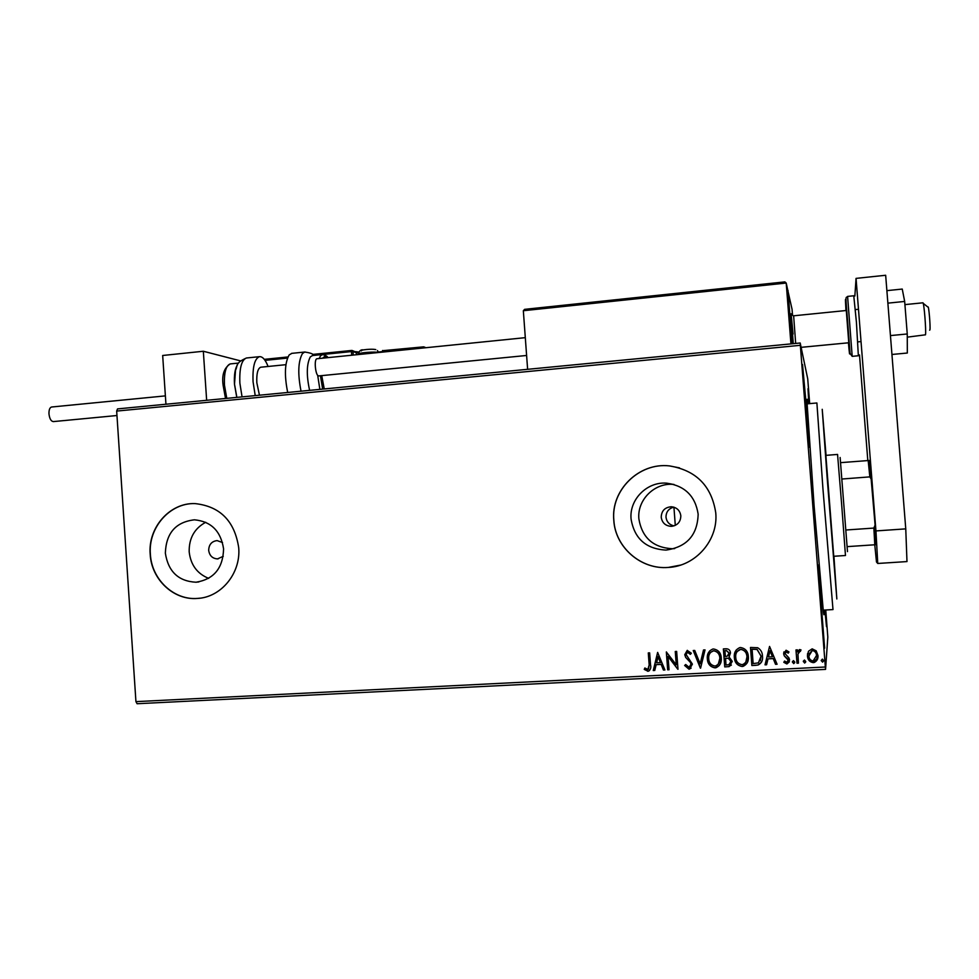 <?xml version="1.0" encoding="UTF-8"?>
<svg xmlns="http://www.w3.org/2000/svg" width="979" height="979" viewBox="0 0 979 979"><rect width="100%" height="100%" fill="white"/><g stroke="black" fill="none" stroke-linecap="round" stroke-linejoin="round"><path stroke-width="1.47" d="M823.926 610.113C824.134 615.558 823.951 616.207 823.4 612.046L814.136 506.253L807.075 403.115C806.904 397.707 807.173 397.939 807.859 403.776M661.217 517.255C662.134 522.835 665.426 525.858 671.08 526.335C677.358 525.625 680.613 522.113 680.833 515.823C679.964 510.389 676.77 507.367 671.288 506.755C664.839 507.318 661.474 510.83 661.217 517.255M673.785 507.146C668.645 508.554 666.05 511.907 665.989 517.193C666.662 521.893 669.33 524.781 673.993 525.894M222.527 542.55L217.093 540.592C211.684 541.314 208.882 544.569 208.686 550.369C209.518 555.717 212.467 558.556 217.534 558.899L223.261 556.305M165.353 553.159C168.253 571.614 178.459 581.306 195.996 582.224C213.814 579.348 223.016 568.236 223.579 548.889C220.862 531.132 211.17 521.44 194.466 519.812C175.779 521.991 166.075 533.102 165.353 553.159M205.712 522.272C194.429 528.44 188.923 538.291 189.18 551.801C190.648 564.822 197.146 573.682 208.674 578.369M631.076 519.054C634.392 538.634 646.042 548.986 666.014 550.088C686.793 547.09 697.501 535.109 698.149 514.134C695.31 496.072 684.835 485.755 666.723 483.173C647.033 481.423 629.118 499.571 631.076 519.054M673.993 484.446L673.197 484.385C654.241 482.696 636.986 500.159 638.883 518.894C642.077 537.74 653.287 547.689 672.512 548.754L674.702 548.583M613.796 520.314C615.228 547.298 641.012 569.815 668.29 567.441C695.592 566.217 718.415 540.175 715.759 512.849C711.611 485.976 696.142 470.336 669.367 465.894C638.932 462.345 610.737 490.234 613.796 520.314M679.487 467.864L669.428 465.906C638.993 462.369 610.81 490.246 613.857 520.314C615.289 547.285 641.074 569.79 668.339 567.428L680.576 565.091M150.191 554.261C151.378 579.421 173.699 600.519 197.379 598.438C221.083 597.423 240.956 573.253 238.717 547.775C234.666 521.061 220.116 506.327 195.066 503.598C169.844 502.508 147.817 527.595 150.191 554.261M195.127 503.598C169.954 502.594 148.025 527.644 150.387 554.249C151.574 579.397 173.895 600.494 197.562 598.414L200.095 598.169M805.032 403.115L809.058 447.195L806.561 408.573L802.535 364.543L805.032 403.115M824.881 610.052L826.509 626.695L825.554 610.015M821.026 608.877L824.624 648.171L818.187 565.018L821.026 608.877M825.738 610.003L827.818 637.084L825.566 669.379L137.084 703.73L135.934 701.637L116.672 411.082L117.529 408.904L800.198 343.005L807.724 378.824L809.682 403.617M808.483 651.255L812.166 648.844L816.205 650.839L817.967 655.502C818.273 658.72 817.024 661.045 814.247 662.465L813.243 662.624C809.645 662.012 807.712 659.822 807.455 656.04L808.483 651.255M797.004 663.224L795.976 649.934L797.408 649.86L797.555 651.818L799.525 649.554L800.993 649.897L797.958 654.107L798.436 663.15L797.004 663.224L796.013 649.934M786.088 650.227L788.988 651.965L788.242 653.152L786.076 651.879L785.072 653.703L788.976 657.949L789.6 659.981L786.896 663.97L783.824 662.318L784.546 661.045L786.945 662.293L788.181 660.127L784.265 655.869L783.653 653.85L786.088 650.227M756.131 665.304L751.872 665.524L750.489 647.462L757.673 647.731C760.805 649.603 762.408 652.406 762.482 656.126C763.045 660.323 761.552 663.297 757.991 665.047L751.872 665.524M724.741 666.907L723.371 648.906L725.941 648.771C728.719 648.771 730.224 650.178 730.469 653.005L729.061 656.933L732.28 661.388L729.184 666.601L724.741 666.907L723.444 648.906M700.364 668.143L693.23 650.521L694.735 650.448L700.156 663.811L703.509 649.97L705.027 649.897L700.597 668.131L693.352 650.521M669.036 669.746L667.666 669.807L666.332 651.965L676.269 664.814L675.265 651.488L676.648 651.414L677.994 669.281L668.045 656.456L669.036 669.746M649.163 664.778L648.282 652.932L649.64 652.858L650.545 664.876C651.243 667.727 650.509 669.844 648.318 671.215L644.255 669.403L644.843 667.996L647.865 669.428L649.285 664.68L648.404 652.932M135.934 701.637L825.346 667.005L800.345 345.318L116.672 411.082M657.631 652.43L664.912 669.954L663.419 670.028L661.155 664.411L656.15 664.668L654.755 670.468L653.262 670.542L657.631 652.43M688.971 669.183L684.639 665.487L685.692 664.521L689.118 667.299L691.015 664.19L690.428 662.453L685.667 657.399L684.749 654.706L687.209 650.423L691.345 653.213L690.354 654.364L687.466 652.247L686.12 654.559L692.41 664.141L689.534 669.11L684.737 665.39M707.327 658.855C706.862 654.18 708.661 650.925 712.724 649.077L713.483 648.979C718.353 649.836 720.948 652.858 721.266 658.047C721.707 662.587 719.969 665.818 716.053 667.715L715.025 667.862C710.228 666.968 707.658 663.958 707.327 658.855L709.738 650.802M734.323 657.447C733.858 652.773 735.657 649.505 739.72 647.633L740.528 647.523C745.435 648.392 748.042 651.427 748.36 656.628C748.813 661.168 747.075 664.398 743.171 666.32L742.082 666.479C737.248 665.585 734.654 662.575 734.323 657.447L736.208 650.007M769.555 646.434L777.081 664.239L775.539 664.313L773.202 658.598L768.025 658.867L766.581 664.765L765.04 664.851L769.555 646.434L765.04 664.851M792.39 662.171L793.467 660.592L794.764 662.049L793.7 663.627L792.464 661.449M803.331 661.608L804.408 660.03L805.717 661.486L804.64 663.064L803.38 660.996M821.246 660.69L822.336 659.112L823.645 660.568L822.568 662.147L821.259 660.262M809.474 403.642L807.981 388.712L808.838 403.691M800.198 343.005L800.345 345.318M825.346 667.005L825.566 669.379M649.469 670.627L647.755 671.288M647.878 671.19L644.255 669.403M644.366 669.306L644.904 668.045M648.49 669.085L649.285 664.68M664.888 669.869L663.419 670.028M663.529 669.93L661.155 664.411M661.266 664.313L656.15 664.668M654.767 670.382L653.262 670.542M653.372 670.456L657.729 652.43M660.433 662.612L658.182 656.64L656.603 662.807L660.433 662.612L658.072 656.725M669.036 669.648L667.666 669.807M667.776 669.722L666.442 651.965M675.375 651.488L676.269 664.814M677.786 669.208L668.045 656.456M690.293 666.601L691.015 664.19M691.113 664.105L690.428 662.453M690.525 662.367L685.667 657.399M685.753 657.313L684.749 654.706M684.847 654.621L687.307 650.337M690.428 654.266L687.772 652.198M687.858 652.112L686.83 652.565M691.125 668.155L689.069 669.085M703.571 649.97L700.156 663.811M719.296 665.5L715.025 667.862M715.098 667.764C710.301 666.87 707.744 663.872 707.413 658.769M718.329 664.105L719.932 658.023C719.687 653.923 717.619 651.488 713.764 650.729L710.632 652.332M719.859 658.108C719.614 654.009 717.546 651.573 713.679 650.815L713.091 650.888C709.799 652.381 708.343 655 708.723 658.781C708.967 662.856 711.011 665.267 714.841 666.014L715.637 665.904C718.831 664.411 720.25 661.804 719.859 658.108L719.932 658.023M731.399 665.071L728.376 666.711M728.437 666.626L724.815 666.809M730.31 663.762L730.946 661.363L728.498 658.267L725.561 658.206L726.002 664.986L728.878 664.729L730.885 661.461L728.437 658.353L725.488 658.292M728.511 655.428L729.135 653.03L726.43 650.521L724.974 650.594L725.353 656.444L727.128 656.273L729.074 653.115L726.357 650.607L724.913 650.68M747.001 663.187L742.082 666.479M742.143 666.393C737.309 665.487 734.727 662.477 734.385 657.362M745.839 662.085L747.014 656.615C746.757 652.491 744.676 650.044 740.785 649.285L737.175 651.488M746.953 656.701C746.696 652.577 744.627 650.129 740.724 649.371L740.1 649.456C736.808 650.962 735.351 653.593 735.731 657.374C735.975 661.461 738.031 663.884 741.886 664.631L742.743 664.508C745.937 662.991 747.344 660.384 746.953 656.701L747.014 656.615M751.921 665.426L750.55 647.462M761.491 662.122L758.04 664.949L756.18 665.206M760.34 660.837L761.111 656.114L757.11 649.395L752.092 649.15L753.132 663.591L758.395 662.869L761.075 656.199L757.061 649.481L752.043 649.236M777.045 664.141L775.539 664.313M775.576 664.215L773.202 658.598M773.239 658.512L768.025 658.867M766.606 664.68L765.088 664.753M772.455 656.774L770.045 650.717L768.491 656.982L772.455 656.774L769.996 650.802M788.964 651.953L788.242 653.152M788.266 653.066L786.308 651.843M786.333 651.757L785.195 652.785M789.429 661.743L786.896 663.97M786.92 663.872L783.873 662.245M788.095 661.033L788.181 660.127M788.217 660.03L787.752 658.879M787.777 658.781L786.125 657.582M786.161 657.496L784.265 655.869M784.301 655.771L783.653 653.85M783.689 653.764L783.91 651.916M794.728 662.624L793.7 663.627M793.724 663.529L792.415 662.073M800.981 649.885L800.418 651.341M800.443 651.255L799.77 651.145M799.794 651.059L798.179 652.969M798.423 663.052L797.028 663.126M805.705 661.975L804.64 663.064M804.665 662.967L803.355 661.51M817.93 657.362L813.243 662.624M813.255 662.538C809.657 661.914 807.736 659.724 807.467 655.954L807.455 656.04M807.467 655.954L807.602 653.507M816.498 657.044L816.547 655.489C816.376 652.675 814.969 650.974 812.313 650.399L808.984 654.058M816.535 655.587C816.364 652.76 814.956 651.059 812.301 650.484L808.887 655.979C809.046 658.794 810.453 660.47 813.108 660.996L816.547 655.489M823.645 660.874L822.568 662.147M822.58 662.061L821.259 660.605M791.118 313.745L793.259 343.678L791.118 313.745L793.063 334.047M792.537 315.226L792.072 309.34L787.789 290.347M787.985 290.322L792.133 343.788L788.095 291.754L786.21 283.041L790.934 343.91M240.467 360.859L203.326 351.253L206.655 400.301M165.94 404.229L162.673 355.487L203.326 351.253M923.197 303.343L927.97 307.125C928.667 304.383 930.588 326.545 929.94 329.85L929.634 330.18M907.264 337.155L925.498 334.806C926.293 330.694 923.992 302.168 922.916 302.805L904.914 304.616M848.769 342.76L846.297 310.502L793.639 315.801L795.67 343.445M424.507 347.863L423.662 346.847L383.291 350.629M382.422 352.122L384.686 351.889L384.013 350.886M523.337 310.722L786.21 283.041L784.877 281.891L524.634 309.34L523.337 310.722L527.62 369.316M236.771 397.401L234.47 384.184C233.981 375.104 234.997 368.618 237.53 364.726M259.447 395.21L256.828 382.716C256.461 373.599 257.771 368.422 260.757 367.211L285.917 364.677M255.225 395.614L253.071 381.859C252.472 367.015 254.601 358.62 259.447 356.674C262.531 356.417 265.407 359.685 268.087 366.476M312.534 355.536L310.319 356.882C306.562 364.151 306.329 375.312 309.621 390.364M321.748 375.667L324.245 388.957M291.889 353.346L289.184 354.912C284.742 362.781 284.24 375.3 287.691 392.481M116.966 415.524L53.355 421.594C51.043 421.325 49.574 418.755 48.974 413.86C48.877 409.883 49.733 407.607 51.544 407.019L51.679 407.007M526.616 355.475L318.567 375.936C315.373 375.532 313.831 358.828 316.988 358.742L317.098 358.73M887.867 303.147L904.669 301.446L902.246 289.062L886.876 290.641M904.669 301.446L907.252 333.974L890.437 335.589M907.252 333.974L907.325 353.027L891.93 354.471M854.863 296.037L856.05 278.379L885.665 275.27L905.759 528.868L906.982 561.579L877.747 563.463L876.486 561.995L874.761 544.777M877.747 563.463L875.948 530.924L905.759 528.868M856.05 278.379L875.948 530.924M867.81 460.497L859.501 354.924M826.043 455.345L822.225 409.308L827.133 477.471L836.837 598.977L833.924 556.268M823.168 610.15L832.994 609.574L822.96 489.035L816.89 402.981L807.1 403.85M833.741 556.28L825.86 455.357M675.29 525.38L673.931 507.183M833.533 556.292L845.464 555.509L841.671 504.613L837.559 454.427L825.652 455.382M840.129 457.511L847.484 551.618M840.704 462.639L869.56 460.448L875.091 525.087L876.181 544.63L874.798 544.777L873.855 528.073L875.091 525.087M846.064 529.994L873.855 528.073M871.518 479.649L869.829 476.883L868.165 460.473M842.062 479.012L869.829 476.883M847.276 546.625L874.798 544.777M351.694 355.23L351.437 351.571L322.617 354.508M322.495 354.52L313.745 355.414C313.464 353.982 310.453 352.856 304.702 352.036L305.02 351.999M287.471 358.081L265.04 360.37M378.371 352.012L382.385 351.608L382.581 350.494L383.939 351.963M264.293 359.366L287.948 356.956L264.293 359.354M312.656 354.435L351.632 350.458M355.756 351.755L358.706 352.061M356.417 354.753L356.283 352.685L353.003 351.571L353.248 355.071M358.265 353.027L352.342 350.568M351.718 350.445L351.437 351.571L353.003 351.571L351.718 350.445M361.349 350.923C358.387 350.054 372.669 348.597 374.884 349.54M378.322 352.538L378.298 352.526C375.899 351.437 359.513 352.611 358.13 353.97L358.167 354.447M246.843 357.959L246.439 357.996C241.495 359.954 239.304 368.349 239.879 383.168L242.058 396.887M230.554 363.882L230.212 363.919C225.904 365.583 223.983 372.681 224.46 385.175L226.785 398.355M301.042 391.196C297.64 373.966 298.105 361.422 302.438 353.566L304.702 352.036L291.509 353.382M319.154 358.522L320.5 355.842L322.605 354.508M327.304 357.702L324.71 356.454L322.617 358.179M319.864 389.373L317.673 375.238M320.439 375.801L322.666 389.104M847.594 296.404L852.195 356.344L858.35 355.756L856.429 322.324L853.761 295.768M848.426 342.797C850.396 365.473 849.907 351.082 847.728 323.449C845.489 296.698 844.901 292.391 845.954 310.539M672.353 526.249L671.08 526.335M218.158 558.85L217.534 558.899M198.847 581.93L195.996 582.224M672.512 548.754L666.014 550.088M673.197 484.385L666.723 483.173M859.868 341.695L857.824 341.891M849.123 342.736L801.116 347.337M857.408 309.388L855.365 309.597M793.614 316.095L791.24 314.186M425.902 347.716L424.078 346.97M423.662 346.847L383.976 350.874M358.718 352.036L355.573 351.657M352.061 350.47L312.644 354.422M784.877 281.891L524.634 309.34M358.179 354.569L358.13 353.97C359.33 350.812 360.994 349.454 363.148 349.895C368.447 349.136 372.669 349.038 375.789 349.589M377.466 350.531L378.494 352.513M259.447 356.674L246.439 357.996C234.519 363.295 238.068 365.73 235.535 370.074L234.507 384.16L236.869 397.388M238.558 363.074L230.212 363.919C224.02 367.982 221.67 375.153 223.139 385.42L225.513 398.477M312.24 355.573L322.385 354.533C325.983 355.463 327.769 356.503 327.72 357.653M51.544 407.019L165.39 395.883M316.988 358.742L525.307 337.657M852.195 356.344L850.066 353.407L847.777 323.388C845.22 291.791 845.636 298.987 847.618 296.404L853.798 295.768"/></g></svg>
